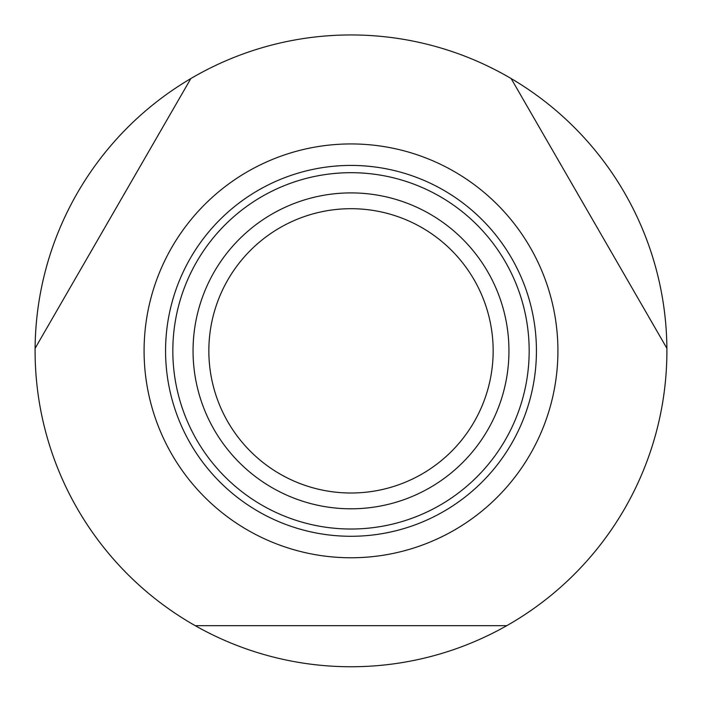 <?xml version="1.0" encoding="UTF-8"?>
<svg xmlns="http://www.w3.org/2000/svg" width="702" height="702" viewBox="0 0 702 702"><rect width="100%" height="100%" fill="white"/><g stroke="black" fill="none" stroke-linecap="round" stroke-linejoin="round"><path stroke-width="1.05" d="M195.244 625.684L506.756 625.684A315.9 315.9 0 0 1 35.109 348.324A315.9 315.9 0 0 1 190.865 78.545L35.109 348.324M511.135 78.545A315.9 315.9 0 0 1 666.891 348.324L511.135 78.545A315.9 315.9 0 0 0 190.865 78.545M557.914 350.851A206.915 206.915 0 0 1 351 557.765A206.915 206.915 0 0 1 144.085 350.851A206.915 206.915 0 0 1 351 143.936A206.915 206.915 0 0 1 557.914 350.851M666.891 348.324A315.9 315.9 0 0 1 506.756 625.684M508.95 350.851A157.95 157.95 0 0 1 351 508.801A157.95 157.95 0 0 1 193.05 350.851A157.95 157.95 0 0 1 351 192.901A157.95 157.95 0 0 1 508.95 350.851M493.155 350.851A142.155 142.155 0 0 1 351 493.006A142.155 142.155 0 0 1 208.845 350.851A142.155 142.155 0 0 1 351 208.696A142.155 142.155 0 0 1 493.155 350.851M536.433 350.851A185.433 185.433 0 0 1 351 536.284A185.433 185.433 0 0 1 165.567 350.851A185.433 185.433 0 0 1 351 165.426A185.433 185.433 0 0 1 536.433 350.851M351 172.692A178.168 178.168 0 0 0 172.832 350.851A178.168 178.168 0 0 0 351 529.018A178.168 178.168 0 0 0 529.168 350.851A178.168 178.168 0 0 0 351 172.692"/></g></svg>
